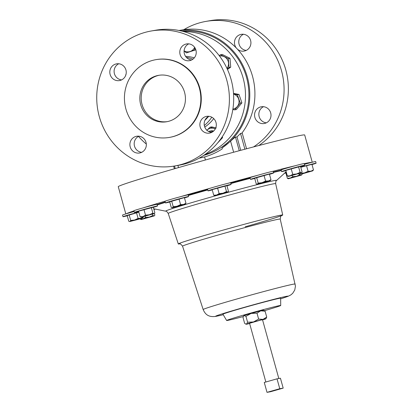<?xml version="1.0" encoding="UTF-8"?>
<svg xmlns="http://www.w3.org/2000/svg" width="413" height="413" viewBox="0 0 413 413"><rect width="100%" height="100%" fill="white"/><g stroke="black" fill="none" stroke-linecap="round" stroke-linejoin="round"><path stroke-width="0.62" d="M246.256 50.407A8.492 8.219 80.1 0 1 239.081 44.212A8.492 8.219 80.1 0 1 243.427 34.269M237.418 49.162A8.492 8.219 -99.9 0 0 244.16 51.083A8.492 8.219 -99.9 0 0 250.603 40.464A8.492 8.219 -99.9 0 0 241.228 34.346A8.492 8.219 -99.9 0 0 234.791 44.965A8.492 8.219 -99.9 0 0 236.344 48.032M266.339 122.831A8.492 8.219 80.1 0 1 259.163 116.636A8.492 8.219 80.1 0 1 263.509 106.693M270.685 112.888A8.492 8.219 -99.9 0 0 261.31 106.771A8.492 8.219 -99.9 0 0 254.873 117.385A8.492 8.219 -99.9 0 0 264.248 123.508A8.492 8.219 -99.9 0 0 270.685 112.888M167.384 121.613A23.551 22.782 80.1 0 1 142.077 104.541A23.551 22.782 80.1 0 1 159.253 75.238M140.714 104.778A23.551 22.782 -99.9 0 0 166.702 121.742A23.551 22.782 -99.9 0 0 184.559 92.311A23.551 22.782 -99.9 0 0 158.566 75.347A23.551 22.782 -99.9 0 0 140.714 104.778M130.209 146.883A8.492 8.219 -99.9 0 0 139.584 153.001A8.492 8.219 -99.9 0 0 146.026 142.387A8.492 8.219 -99.9 0 0 136.651 136.264A8.492 8.219 -99.9 0 0 130.209 146.883M141.68 152.325A8.492 8.219 80.1 0 1 134.499 146.13A8.492 8.219 80.1 0 1 138.845 136.192M200.186 126.977A8.492 8.219 -99.9 0 0 209.561 133.094A8.492 8.219 -99.9 0 0 215.999 122.48A8.492 8.219 -99.9 0 0 206.629 116.363A8.492 8.219 -99.9 0 0 200.186 126.977M211.657 132.418A8.492 8.219 80.1 0 1 204.476 126.223A8.492 8.219 80.1 0 1 208.823 116.285M180.104 54.552A8.492 8.219 -99.9 0 0 189.479 60.675A8.492 8.219 -99.9 0 0 195.917 50.056A8.492 8.219 -99.9 0 0 186.542 43.938A8.492 8.219 -99.9 0 0 180.104 54.552M191.57 59.999A8.492 8.219 80.1 0 1 184.394 53.804A8.492 8.219 80.1 0 1 188.741 43.861M110.126 74.459A8.492 8.219 -99.9 0 0 119.502 80.576A8.492 8.219 -99.9 0 0 125.939 69.962A8.492 8.219 -99.9 0 0 116.564 63.845A8.492 8.219 -99.9 0 0 110.126 74.459M121.592 79.9A8.492 8.219 80.1 0 1 114.416 73.705A8.492 8.219 80.1 0 1 118.763 63.767M169.733 202.003A11.987 0.305 -15.5 0 1 165.489 202.938A11.987 0.305 -15.5 0 1 165.887 202.742A11.987 0.305 -15.5 0 1 178.509 199.014A11.987 0.305 -15.5 0 1 188.596 196.526A11.987 0.305 -15.5 0 1 188.204 196.722A11.987 0.305 -15.5 0 1 184.482 197.91M165.489 202.938L165.03 201.27A11.987 0.305 -15.5 0 1 165.308 201.126A11.987 0.305 -15.5 0 1 165.422 201.079A11.987 0.305 -15.5 0 1 180.032 196.815A11.987 0.305 -15.5 0 1 188.137 194.864L188.596 196.526M183.924 29.612A68.506 66.271 80.1 0 1 205.917 21.404A68.506 66.271 80.1 0 1 281.511 70.742A68.506 66.271 80.1 0 1 253.541 146.92M205.917 21.404L210.207 20.65A68.506 66.271 80.1 0 1 285.806 69.988A68.506 66.271 80.1 0 1 258.765 145.546M174.895 165.949L179.19 165.195A68.506 66.271 -99.9 0 0 231.12 79.58A68.506 66.271 -99.9 0 0 155.52 30.242L151.23 30.996A68.506 66.271 -99.9 0 0 99.301 116.605A68.506 66.271 -99.9 0 0 174.895 165.949A68.506 66.271 -99.9 0 0 226.83 80.334A68.506 66.271 -99.9 0 0 151.23 30.996M169.454 137.41L169.882 137.338A39.462 38.172 -99.9 0 0 199.794 88.021A39.462 38.172 -99.9 0 0 156.248 59.601L155.82 59.678A39.462 38.172 -99.9 0 0 125.908 108.991A39.462 38.172 -99.9 0 0 169.454 137.41A39.462 38.172 -99.9 0 0 199.365 88.098A39.462 38.172 -99.9 0 0 155.82 59.678M186.382 57.381A38.502 37.242 80.1 0 1 192.979 59.126M185.566 56.344A38.502 37.242 80.1 0 1 194.291 57.856M183.496 31.527A63.297 61.232 80.1 0 1 243.112 78.005A63.297 61.232 80.1 0 1 205.054 154.467M146.316 144.044A63.297 61.232 80.1 0 1 138.489 136.373M181.968 31.13A63.297 61.232 80.1 0 1 246.53 77.407A63.297 61.232 80.1 0 1 203.754 155.355M285.032 172.748A11.987 0.305 -15.5 0 1 286.348 172.355M254.733 178.447A11.987 0.305 -15.5 0 1 250.495 179.376A11.987 0.305 -15.5 0 1 259.054 176.697A11.987 0.305 -15.5 0 1 273.597 172.97A11.987 0.305 -15.5 0 1 269.488 174.353M250.495 179.376L250.035 177.714A11.987 0.305 -15.5 0 1 258.135 175.169A11.987 0.305 -15.5 0 1 258.595 175.035A11.987 0.305 -15.5 0 1 272.859 171.318A11.987 0.305 -15.5 0 1 273.138 171.307L273.597 172.97M138.649 211.466A11.987 0.305 -15.5 0 1 134.777 212.375A11.987 0.305 -15.5 0 1 134.38 212.406A11.987 0.305 -15.5 0 1 144.385 209.319A11.987 0.305 -15.5 0 1 157.095 206.03A11.987 0.305 -15.5 0 1 157.487 205.999A11.987 0.305 -15.5 0 1 153.347 207.388M165.308 201.126A96.73 2.452 164.5 0 0 142.944 207.93A11.987 0.305 -15.5 0 1 156.63 204.363A11.987 0.305 -15.5 0 1 157.028 204.337L157.487 205.999M285.879 170.662A11.987 0.305 -15.5 0 1 281.609 171.601A11.987 0.305 -15.5 0 1 296.152 167.265A11.987 0.305 -15.5 0 1 304.717 165.195A11.987 0.305 -15.5 0 1 300.576 166.589M281.609 171.601L281.15 169.939A11.987 0.305 -15.5 0 1 295.228 165.732A11.987 0.305 -15.5 0 1 295.693 165.603A11.987 0.305 -15.5 0 1 304.257 163.533L304.717 165.195M153.822 209.107A11.987 0.305 -15.5 0 1 154.545 208.926M155.36 209.092A11.987 0.305 -15.5 0 1 153.941 209.53M300.736 167.162A11.987 0.305 -15.5 0 1 312.724 163.915A11.987 0.305 -15.5 0 1 316.11 163.197A11.987 0.305 -15.5 0 1 311.996 164.581M304.474 164.317A11.987 0.305 -15.5 0 1 311.918 162.34A11.987 0.305 -15.5 0 1 312.264 162.252A11.987 0.305 -15.5 0 1 315.651 161.535L316.11 163.197M212.256 189.908A11.987 0.305 -15.5 0 1 207.992 190.847A11.987 0.305 -15.5 0 1 211.373 189.686A11.987 0.305 -15.5 0 1 223.929 186.139A11.987 0.305 -15.5 0 1 231.094 184.441A11.987 0.305 -15.5 0 1 227.713 185.602A11.987 0.305 -15.5 0 1 226.954 185.829M207.992 190.847L207.532 189.185A11.987 0.305 -15.5 0 1 210.584 188.121A11.987 0.305 -15.5 0 1 210.914 188.023A11.987 0.305 -15.5 0 1 227.584 183.413A11.987 0.305 -15.5 0 1 230.635 182.778L231.094 184.441M127.24 215.787A11.987 0.305 -15.5 0 1 126.383 216.004A11.987 0.305 -15.5 0 1 123.002 216.722A11.987 0.305 -15.5 0 1 138.809 212.045M265.848 381.999L249.571 323.307L259.958 320.287L262.508 319.719L278.811 378.509M210.584 188.121A96.73 2.452 164.5 0 0 194.957 192.53A96.73 2.452 164.5 0 0 180.032 196.815M258.135 175.169A96.73 2.452 164.5 0 0 227.584 183.413M295.228 165.732A96.73 2.452 164.5 0 0 272.859 171.318M311.918 162.34A96.73 2.452 164.5 0 0 304.288 163.651M281.459 215.679A54.17 1.373 164.5 0 0 282.719 215.008A54.17 1.373 164.5 0 0 280.938 215.142A54.17 1.373 164.5 0 0 223.485 230.02A54.17 1.373 164.5 0 0 178.313 243.964A54.17 1.373 164.5 0 0 179.738 243.887M264.449 310.679A28.063 0.712 164.5 0 0 280.716 305.496A28.063 0.712 164.5 0 0 279.797 305.558A28.063 0.712 164.5 0 0 249.958 313.286A28.063 0.712 164.5 0 0 226.634 320.493A28.063 0.712 164.5 0 0 227.553 320.421A28.063 0.712 164.5 0 0 243.293 316.544M280.716 305.496L280.654 298.217A29.948 0.759 164.5 0 0 279.668 298.284A29.948 0.759 164.5 0 0 247.831 306.534A29.948 0.759 164.5 0 0 222.937 314.221L226.634 320.493M125.82 213.924L118.268 186.691A96.73 2.452 -15.5 0 1 198.983 161.788A96.73 2.452 -15.5 0 1 301.516 135.232A96.73 2.452 -15.5 0 1 304.691 134.994L312.254 162.252M179.154 30.51A64.216 62.12 80.1 0 1 247.382 77.164A64.216 62.12 80.1 0 1 222.039 147.988L230.588 141.205C232.834 139.016 234.47 137.668 235.503 137.162L237 136.899L240.526 133.476L241.801 133.254A64.216 62.12 -99.9 0 0 252.513 76.26A64.216 62.12 -99.9 0 0 191.358 29.111L186.108 29.323L178.994 30.479M133.951 210.857A96.73 2.452 164.5 0 0 126.264 213.789A11.987 0.305 -15.5 0 1 134.137 211.523M205.421 159.986L204.574 156.935C210.883 155.149 216.784 152.459 222.282 148.861L222.039 147.988M198.983 158.241L204.574 156.935M240.722 150.322L237 136.899M244.888 149.212L240.526 133.476M246.556 148.768L242.132 132.816M174.369 168.793L173.636 166.155M246.143 324.267L244.63 323.338L242.994 317.452L243.773 315.728A10.273 0.258 -15.5 0 1 244.109 315.568A10.273 0.258 -15.5 0 1 251.109 313.436A10.273 0.258 -15.5 0 1 260.675 310.855A10.273 0.258 -15.5 0 1 263.571 310.235L265.084 311.165L266.715 317.055L265.941 318.779A10.273 0.258 164.5 0 0 263.04 319.383A10.273 0.258 164.5 0 0 253.474 321.964A10.273 0.258 164.5 0 0 246.473 324.097A10.273 0.258 164.5 0 0 246.143 324.267A10.273 0.258 164.5 0 0 249.039 323.647A10.273 0.258 164.5 0 0 249.622 323.498M262.56 319.91A10.273 0.258 164.5 0 0 265.605 318.934A10.273 0.258 164.5 0 0 265.941 318.779M243.551 316.059L244.109 315.568L245.952 316.327L251.109 313.436L257 313.188L258.631 319.073L263.04 319.383L266.715 317.055M257 313.188L260.675 310.855L265.084 311.165M245.575 323.998L246.473 324.097L247.588 322.217L253.474 321.964L258.631 319.073M245.952 316.327L247.588 322.217M279.766 388.721L267.01 392.35L270.427 391.751L283.184 388.122L279.766 388.721L277.02 378.824L280.437 378.225L283.184 388.122M277.02 378.824L264.263 382.453L267.01 392.35M123.002 216.722L122.537 215.059A11.987 0.305 -15.5 0 1 126.264 213.789M142.65 217.997L143.471 217.037L140.941 218.296L142.65 217.997L137.983 219.422L129.682 221.554L128.748 221.223L127.189 215.612L138.851 212.189M140.941 218.296L134.561 220.021L130.72 220.475L129.894 221.44L134.561 220.021L138.081 218.384L140.941 218.296M143.388 216.727L143.471 217.037M136.522 212.767L138.081 218.384M129.161 214.863L130.72 220.475M227.862 192.024L214.672 195.685L216.598 195.013L213.738 195.246L212.179 189.629L226.907 185.654L228.466 191.271L227.64 192.035L226.489 191.617L222.974 193.201L228.121 191.766M216.598 195.013L222.974 193.201L219.127 193.604L216.598 195.013M213.738 195.246L214.889 195.659M217.568 187.987L219.127 193.604M224.935 186.005L226.489 191.617M300.772 167.291L311.918 164.307L313.477 169.924L310.948 171.183L312.656 170.884L301.609 174.028L310.948 171.183L308.088 171.266L304.567 172.902L300.726 173.362L299.9 174.327L298.754 174.11L298.64 173.708M312.656 170.884L313.477 169.924M306.529 165.654L308.088 171.266M300.649 173.093L300.726 173.362M154.395 213.438L154.865 215.147L154.519 215.638L154.044 215.906L152.893 215.493L149.372 217.073L154.266 215.901L141.287 219.535L142.996 218.89L140.141 219.117L141.287 219.535M149.372 217.073L142.996 218.89L145.531 217.481L149.372 217.073M152.526 214.177L152.893 215.493M145.19 216.257L145.531 217.481M140.053 218.818L140.141 219.117M287.355 176L285.801 170.388L300.53 166.413L302.084 172.025L301.48 172.784L288.506 176.418L301.263 172.789L300.112 172.371L296.591 173.956L292.745 174.358L290.215 175.768L287.355 176L288.506 176.418M298.553 166.759L300.112 172.371M291.191 168.747L292.745 174.358M134.38 212.406L133.92 210.744A11.987 0.305 -15.5 0 1 142.944 207.93M140.131 216.804L138.572 211.188L153.3 207.218L154.854 212.829L154.25 213.583L141.277 217.217L149.361 214.76L145.521 215.163L142.986 216.572L140.131 216.804L141.277 217.217M154.034 213.593L149.361 214.76L152.882 213.175L154.034 213.593M151.323 207.563L152.882 213.175M143.961 209.551L145.521 215.163M270.143 180.657L257.175 184.213L256.241 183.883L254.682 178.271L269.41 174.079L270.969 179.696L268.435 180.956L270.365 180.558L270.969 179.696M262.059 182.68L268.435 180.956L265.574 181.044L262.059 182.68L258.213 183.135L257.392 184.1L262.059 182.68M264.021 175.427L265.574 181.044M256.654 177.523L258.213 183.135M285.889 172.98A11.987 0.305 -15.5 0 1 284.361 173.362M287.371 178.318L288.3 178.757L290.225 178.086L287.371 178.318L285.811 172.701L286.395 172.526M301.98 173.935L302.094 174.343L301.273 175.107L300.122 174.689L296.601 176.274L292.76 176.676L290.225 178.086L301.49 175.097L288.517 178.731M300.039 174.394L300.122 174.689M292.419 175.453L292.76 176.676M125.485 75.884A63.297 61.232 80.1 0 1 126.125 73.834M213.712 118.598A38.502 37.242 80.1 0 1 204.765 127.08M204.894 120.384L208.725 116.332M211.781 117.184A38.502 37.242 80.1 0 1 204.311 125.511M219.54 56.07A7.702 7.449 80.1 0 1 226.98 68.408M227.135 68.744L229.055 67.453L228.337 58.594L220.547 54.722L219.2 55.621M220.547 54.722L222.209 54.428L230 58.305L230.717 67.164L227.46 69.461M230.717 67.164L229.055 67.453M230 58.305L228.337 58.594M194.621 47.335A7.702 7.449 80.1 0 1 184.095 50.83M184.09 50.969L186.428 52.879L194.533 49.968L194.812 47.614M195.839 49.803L186.428 52.879M195.824 49.741L194.533 49.968M233.557 94.092A7.702 7.449 80.1 0 1 232.891 109.084M232.824 109.528L234.687 109.853L240.247 103.136L237.33 94.742L233.557 94.061M233.51 93.369L238.993 94.453L241.91 102.847L236.35 109.564L234.687 109.853M241.91 102.847L240.247 103.136M238.993 94.453L237.33 94.742M208.596 131.463A5.054 4.889 80.1 0 1 212.927 131.654M213.66 131.04A5.054 4.889 -99.9 0 0 211.26 130.838L209.752 131.102M212.008 132.237A4.233 4.094 -99.9 0 0 209.665 131.953M206.923 130.255A7.702 7.449 80.1 0 1 215.307 128.897M206.768 130.415L210.016 127.209L215.379 128.753M210.016 127.209L211.807 126.894L216.236 127.973M222.349 136.631L222.535 137.705L217.383 143.239M222.535 137.705L221.502 137.885M185.36 204.115L172.169 207.77L171.24 207.44L169.681 201.828L184.41 197.636L185.964 203.253L183.434 204.512L180.574 204.6L177.053 206.237L185.504 203.97M172.386 207.656L177.053 206.237L173.212 206.691L172.386 207.656M185.143 204.213L185.964 203.253M171.653 201.079L173.212 206.691M179.015 198.983L180.574 204.6M168.22 213.428C166.986 211.616 166.16 210.873 165.737 211.198A57.608 1.461 164.5 0 1 212.354 196.702A57.608 1.461 164.5 0 1 274.784 180.502A57.608 1.461 164.5 0 1 276.627 180.45C276.096 180.388 275.77 181.452 275.647 183.635A55.745 1.415 164.5 0 0 273.819 183.775A55.745 1.415 164.5 0 0 214.698 199.087A55.745 1.415 164.5 0 0 168.22 213.428L178.313 243.964M281.207 170.146A73.612 1.864 164.5 0 0 273.334 172.014M250.102 177.962A73.612 1.864 164.5 0 0 230.743 183.16M207.636 189.562A73.612 1.864 164.5 0 0 188.204 195.117M165.221 201.967A73.612 1.864 164.5 0 0 157.085 204.543M281.33 170.59A72.053 1.828 164.5 0 0 273.452 172.438M250.211 178.364A72.053 1.828 164.5 0 0 230.852 183.558M207.744 189.959A72.053 1.828 164.5 0 0 188.318 195.514M165.339 202.385A72.053 1.828 164.5 0 0 157.203 204.982M295.197 284.025L295.197 284.025A47.753 1.208 164.5 0 0 293.628 284.144A47.753 1.208 164.5 0 0 242.983 297.257A47.753 1.208 164.5 0 0 203.165 309.549L182.546 246.174A50.685 1.285 164.5 0 1 224.811 233.128A50.685 1.285 164.5 0 1 278.563 219.21A50.685 1.285 164.5 0 1 280.226 219.086L295.45 286.126L294.748 290.045L292.709 293.307L290.871 294.887L288.057 296.327L280.659 298.816A37.49 0.95 164.5 0 0 286.689 296.286A37.49 0.95 164.5 0 0 242.441 307.855A37.49 0.95 164.5 0 0 216.902 316.141A37.49 0.95 164.5 0 0 223.237 314.732M245.239 226.768A54.103 1.368 164.5 0 0 280.876 215.158A54.103 1.368 164.5 0 0 217.914 231.595A54.103 1.368 164.5 0 0 179.707 243.887M178.509 167.601L177.905 165.417M233.644 152.232L230.588 141.205M239.261 150.719L235.503 137.162M276.627 180.45L286.168 171.71M223.242 314.737L215.932 316.363C208.209 317.504 205.106 314.05 203.165 309.549M179.495 243.876C179.758 243.257 180.775 244.021 182.546 246.174M175.236 168.545L174.534 166.011M281.666 215.545C281.119 215.147 280.639 216.324 280.226 219.086M165.737 211.198L153.729 208.761M282.719 215.008L275.647 183.635M129.682 221.554L129.29 221.456M299.683 174.441L299.296 174.343M154.266 215.901L154.519 215.638M301.48 172.784L301.738 172.52M154.25 213.583L154.508 213.325M257.175 184.213L256.783 184.115M301.49 175.097L301.748 174.838M172.169 207.77L171.782 207.672"/></g></svg>
